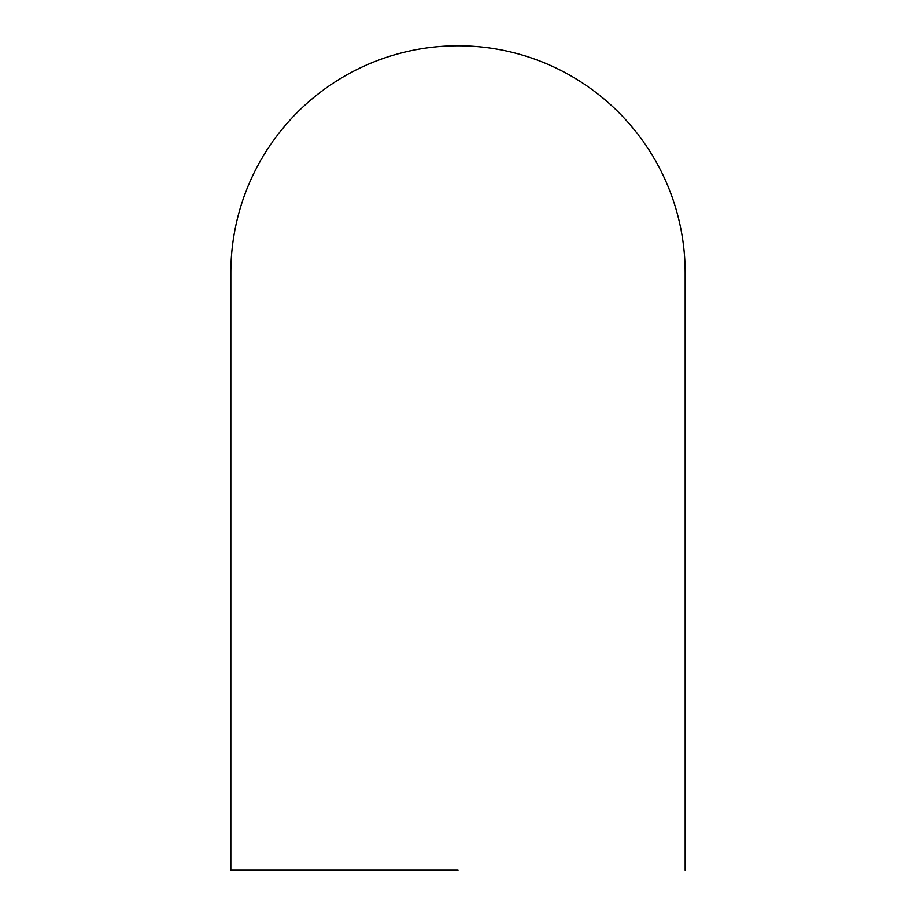 <?xml version="1.0" encoding="UTF-8"?>
<svg xmlns="http://www.w3.org/2000/svg" width="916" height="916" viewBox="0 0 916 916"><rect width="100%" height="100%" fill="white"/><g stroke="black" fill="none" stroke-linecap="round" stroke-linejoin="round"><path stroke-width="1.37" d="M458 870.2L230.832 870.2L458 870.2M685.168 870.2L685.168 272.968A227.168 227.168 0 0 0 458 45.8A227.168 227.168 0 0 0 230.832 272.968L230.832 870.2"/></g></svg>
